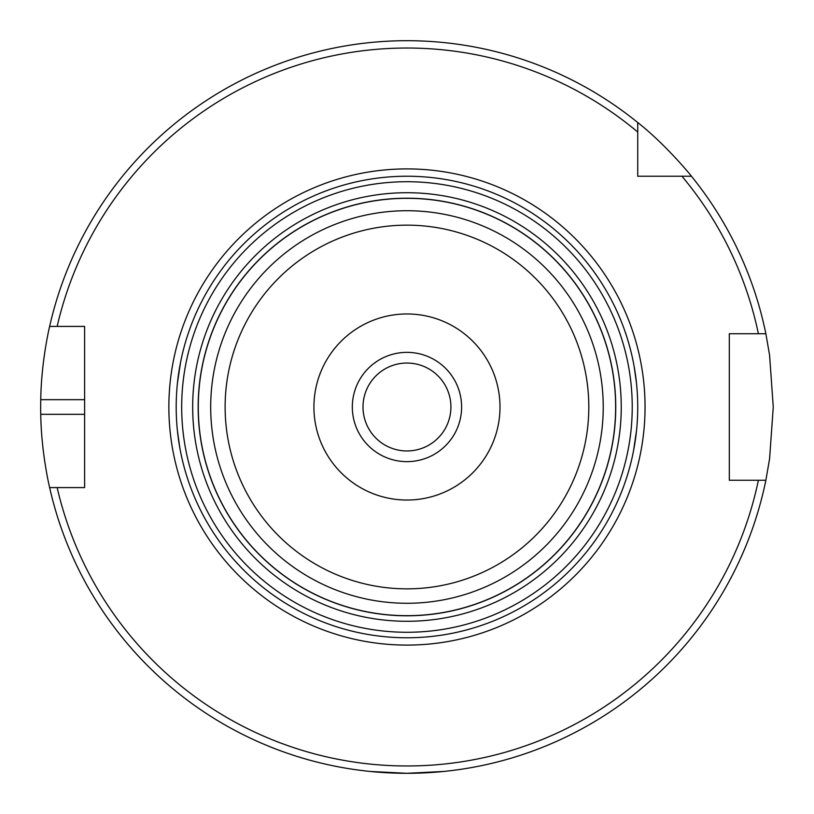 <?xml version="1.0" encoding="UTF-8"?>
<svg xmlns="http://www.w3.org/2000/svg" width="814" height="814" viewBox="0 0 814 814"><rect width="100%" height="100%" fill="white"/><g stroke="black" fill="none" stroke-linecap="round" stroke-linejoin="round"><path stroke-width="1.22" d="M406.959 500.04A93.04 93.04 0 0 0 500 407A93.04 93.04 0 0 0 406.959 313.96A93.04 93.04 0 0 0 313.919 407A93.04 93.04 0 0 0 406.959 500.04M615.75 407A208.791 208.791 0 0 0 406.959 198.209A208.791 208.791 0 0 0 198.168 407A208.791 208.791 0 0 0 406.959 615.791A208.791 208.791 0 0 0 615.75 407A208.791 208.791 0 0 0 406.959 198.209A208.791 208.791 0 0 0 198.168 407A208.791 208.791 0 0 0 406.959 615.791A208.791 208.791 0 0 0 615.75 407M637.728 176.231L637.728 122.538C665.313 144.078 691.635 176.139 691.432 176.231L637.728 176.231M637.728 132.031A358.974 358.974 0 0 0 57.153 326.414L84.615 326.414L84.615 487.586L49.634 487.586C49.827 488.492 41.29 453.54 40.741 414.326A366.3 366.3 0 0 1 40.741 399.674C41.29 360.46 49.827 325.508 49.634 326.414L57.153 326.414L49.634 326.414A366.3 366.3 0 0 1 637.728 122.538M758.383 480.26L729.303 480.26L729.303 333.74L765.862 333.74L769.586 355.199L773.259 407L769.586 458.801L765.862 480.26L758.383 480.26L765.862 480.26A366.3 366.3 0 0 1 49.634 487.586L57.153 487.586A358.974 358.974 0 0 0 758.383 480.26M637.728 407A230.769 230.769 0 0 0 406.959 176.231A230.769 230.769 0 0 0 176.19 407A230.769 230.769 0 0 0 406.959 637.769A230.769 230.769 0 0 0 637.728 407A230.769 230.769 0 0 0 406.959 176.231A230.769 230.769 0 0 0 176.19 407A230.769 230.769 0 0 0 406.959 637.769A230.769 230.769 0 0 0 637.728 407M363.003 407A43.956 43.956 0 0 1 406.959 363.044A43.956 43.956 0 0 1 450.915 407A43.956 43.956 0 0 1 406.959 450.956A43.956 43.956 0 0 1 363.003 407M461.609 407A54.64 54.64 0 0 1 406.959 461.64A54.64 54.64 0 0 1 352.32 407A54.64 54.64 0 0 1 406.959 352.36A54.64 54.64 0 0 1 461.609 407M177.472 382.702L179.792 366.402M180.423 363.044L177.391 383.506M177.391 430.504L179.792 447.598M178.297 438.085L177.472 431.298M636.446 431.298L634.137 447.598M633.506 450.956L636.528 430.494M636.528 383.496L634.137 366.402M635.632 375.915L636.446 382.702M370.329 771.469L406.959 773.3L443.589 771.469M681.929 176.231A358.974 358.974 0 0 1 758.383 333.74L765.862 333.74A366.3 366.3 0 0 0 691.432 176.231A366.3 366.3 0 0 1 765.862 333.74M406.959 588.848A181.848 181.848 0 0 1 225.122 407A181.848 181.848 0 0 1 406.959 225.152A181.848 181.848 0 0 1 588.807 407A181.848 181.848 0 0 1 406.959 588.848M603.235 407A196.276 196.276 0 0 0 406.959 210.724A196.276 196.276 0 0 0 210.694 407A196.276 196.276 0 0 0 406.959 603.276A196.276 196.276 0 0 0 603.235 407M406.959 615.679A208.679 208.679 0 0 1 198.28 407A208.679 208.679 0 0 1 406.959 198.321A208.679 208.679 0 0 1 615.638 407A208.679 208.679 0 0 1 406.959 615.679M406.959 645.095A238.095 238.095 0 0 0 645.054 407A238.095 238.095 0 0 0 406.959 168.905A238.095 238.095 0 0 0 168.864 407A238.095 238.095 0 0 0 406.959 645.095M406.959 192.715A214.286 214.286 0 0 0 192.674 407A214.286 214.286 0 0 0 406.959 621.286A214.286 214.286 0 0 0 621.245 407A214.286 214.286 0 0 0 406.959 192.715M406.959 632.274A225.275 225.275 0 0 1 181.685 407A225.275 225.275 0 0 1 406.959 181.726A225.275 225.275 0 0 1 632.234 407A225.275 225.275 0 0 1 406.959 632.274M84.615 414.326L40.741 414.326M84.615 399.674L40.741 399.674"/></g></svg>
